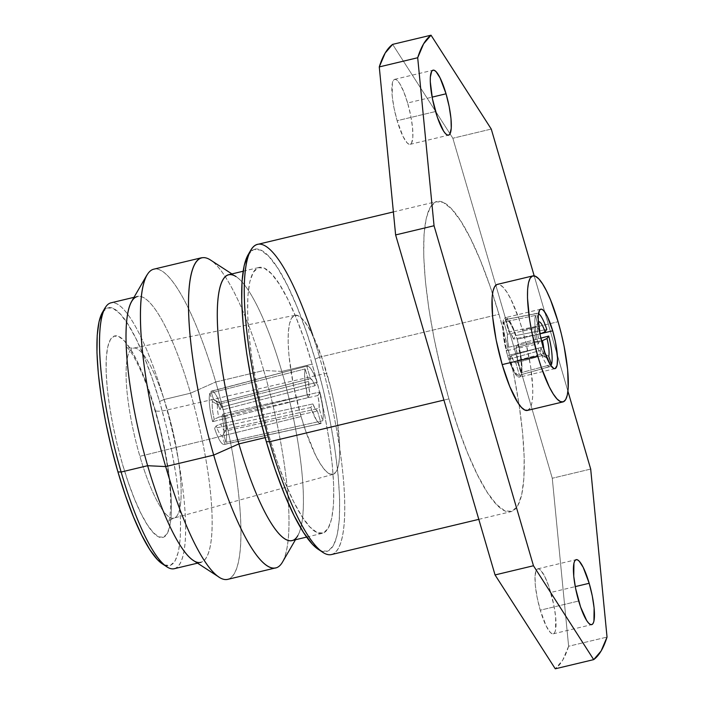 <?xml version="1.0" encoding="UTF-8"?>
<svg xmlns="http://www.w3.org/2000/svg" width="704" height="704" viewBox="0 0 704 704"><rect width="100%" height="100%" fill="white"/><g stroke="black" fill="none" stroke-linecap="round" stroke-linejoin="round"><path stroke-width="0.53" stroke-dasharray="3.52 2.64" d="M507.566 355.52L543.101 347.028L507.566 355.52A30.571 6.723 76.6 0 0 519.473 377.142A30.571 6.723 76.6 0 0 517.167 339.302A30.571 6.723 76.6 0 0 505.261 317.68A30.571 6.723 76.6 0 0 507.566 355.52L504.724 343.939L503.043 332.886L503.21 320.892L505.085 317.733L506.466 317.838L508.068 319.079L511.702 324.746L517.167 339.302L539.95 333.854L517.167 339.302L520.01 350.882L521.998 366.722L521.514 373.921L519.649 377.089L518.267 376.983L514.897 373.402L511.139 365.869L507.566 355.52M537.161 313.28L505.745 319.475A28.714 6.31 76.6 0 1 515.574 335.632L546.788 329.437L515.574 335.632L513.515 339.099L540.426 333.74L513.515 339.099L515.574 335.632L512.802 328.39L509.986 322.995L507.408 319.986L505.314 319.634L508.895 331.892L511.051 333.863L513.515 339.099A15.928 3.502 76.6 0 0 508.895 331.892L535.814 326.568L538.683 321.886L536.589 313.544A27.43 6.028 -103.4 0 1 537.161 313.28A27.43 6.028 -103.4 0 1 538.525 313.614A27.43 6.028 -103.4 0 0 536.589 313.544L538.296 320.346M527.428 410.423A64.786 14.247 76.6 0 0 522.535 330.22L558.078 321.728L522.535 330.22L518.874 318.71L510.963 299.385L507.003 292.327L503.254 287.382L499.858 284.742L496.936 284.513M550.757 592.469A33.405 7.348 76.6 0 0 537.75 568.841A33.405 7.348 76.6 0 0 540.267 610.201L578.688 601.014L540.267 610.201L546.242 626.094L550.211 632.289L551.962 633.644L553.467 633.767L554.673 632.641L555.518 630.309L555.694 617.206L553.863 605.123L548.874 586.538L544.79 576.576L540.822 570.381L539.062 569.026L537.557 568.902L536.36 570.029L535.049 575.802L535.33 585.464L537.17 597.546L540.267 610.201A33.405 7.348 76.6 0 0 553.282 633.829A33.405 7.348 76.6 0 0 550.757 592.469L575.247 586.617L550.757 592.469M407.625 102.986A33.405 7.348 76.6 0 0 394.61 79.358A33.405 7.348 76.6 0 0 397.135 120.71L435.556 111.531L397.135 120.71L403.102 136.611L407.079 142.798L408.83 144.162L410.335 144.276L411.532 143.15L412.843 137.377L412.562 127.714L410.731 115.641L407.625 102.986L403.718 91.678L399.617 83.442L397.681 80.89L395.93 79.534L394.425 79.411L393.228 80.538L392.374 82.87L392.198 95.982L394.029 108.055L397.135 120.71A33.405 7.348 76.6 0 0 410.142 144.338A33.405 7.348 76.6 0 0 407.625 102.986L432.115 97.134L407.625 102.986M331.593 554.532A159.43 35.05 76.6 0 0 319.563 357.166L498.978 314.292A159.43 35.05 -103.4 0 1 519.033 404.43A159.43 35.05 -103.4 0 1 511.007 511.658A159.43 35.05 -103.4 0 1 448.914 398.886L443.916 400.083L448.914 398.886A159.43 35.05 -103.4 0 1 436.885 201.52A159.43 35.05 -103.4 0 1 492.536 293.533A159.43 35.05 -103.4 0 1 498.978 314.292L319.563 357.166A159.43 35.05 -103.4 0 1 322.951 552.385M320.61 550.651A155.382 34.162 76.6 0 0 315.084 359.163L319.563 357.166L315.084 359.163L322.925 388.362L329.525 418.026L334.629 447.005L338.052 474.197L339.654 498.555L339.363 519.138L337.216 535.154L333.274 545.996L327.694 551.241L320.69 550.695L318.551 549.516M301.092 416.53A81.796 17.978 -103.4 0 1 295.055 315.251A81.796 17.978 -103.4 0 1 326.779 373.129L167.323 409.966A87.358 19.202 76.6 0 0 133.443 348.146A87.358 19.202 76.6 0 0 139.894 456.324L301.092 416.53L139.894 456.324A87.358 19.202 76.6 0 0 174.874 517.757A87.358 19.202 76.6 0 0 167.323 409.966A16.192 3.502 163.7 0 1 154.845 410.142A16.192 3.502 -16.3 0 0 167.323 409.966A87.358 19.202 76.6 0 0 132.546 348.436A87.358 19.202 76.6 0 0 139.894 456.324A87.358 19.202 76.6 0 0 174.046 518.074A87.358 19.202 76.6 0 0 167.323 409.966L326.779 373.129A81.796 17.978 -103.4 0 1 333.071 474.346A81.796 17.978 -103.4 0 1 301.092 416.53L305.712 431.068L315.709 455.462L320.698 464.376L325.433 470.615L329.727 473.95L333.414 474.241L336.345 471.478L338.422 465.775L339.557 457.345L339.706 446.503L337.066 419.373L334.374 404.114L330.906 388.502L322.159 358.591L312.162 334.206L307.164 325.292L302.43 319.044L298.144 315.709L294.457 315.418L291.518 318.182L289.45 323.893L288.314 332.323L288.165 343.156L289.001 355.978L293.489 385.546L301.092 416.53M155.003 409.226A103.55 22.766 -103.4 0 1 167.121 533.738A103.55 22.766 -103.4 0 1 122.487 464.174L128.339 482.574L134.587 499.215L140.994 513.454L147.312 524.735L153.305 532.646L158.743 536.862L163.407 537.231L167.121 533.738L169.752 526.513L171.186 515.83L171.371 502.119L170.306 485.883L168.027 467.764L160.23 428.683L155.003 409.226L149.16 390.826L142.912 374.185L136.497 359.946L130.178 348.656L124.186 340.754L118.756 336.538L114.083 336.169L110.37 339.662L107.747 346.887L106.313 357.562L106.119 371.281L107.184 387.508L109.463 405.627L112.869 424.943L117.26 444.708L122.487 464.174A103.55 22.766 -103.4 0 1 110.37 339.662A103.55 22.766 -103.4 0 1 155.003 409.226M164.604 565.083A132.607 29.154 76.6 0 0 159.57 401.518L164.041 399.52A136.655 30.043 -103.4 0 1 166.954 566.852M174.354 568.691A136.655 30.043 76.6 0 0 164.041 399.52L190.555 393.184A136.655 30.043 -103.4 0 1 200.86 562.355L197.525 563.156M193.459 560.516A136.655 30.043 76.6 0 0 190.555 393.184L215.741 381.982A159.43 35.05 -103.4 0 1 219.129 577.192M227.762 579.348A159.43 35.05 76.6 0 0 215.741 381.982L263.762 370.506A159.43 35.05 -103.4 0 1 275.792 567.873M282.515 562.047A159.43 35.05 76.6 0 0 263.762 370.506L281.794 371.386A136.655 30.043 -103.4 0 1 297.871 535.559L295.442 539.757M292.107 540.549A136.655 30.043 76.6 0 0 281.794 371.386L312.145 364.126A136.655 30.043 -103.4 0 1 322.458 533.298A136.655 30.043 -103.4 0 1 269.236 436.638L265.144 437.624L269.236 436.638A136.655 30.043 -103.4 0 1 258.922 267.467A136.655 30.043 -103.4 0 1 312.145 364.126L281.794 371.386A136.655 30.043 76.6 0 0 228.58 274.727M507.47 334.303A15.928 3.502 76.6 0 0 508.719 347.204L535.911 341.361A14.828 3.256 -103.4 0 1 534.662 328.522L507.47 334.303L534.662 328.522A14.828 3.256 76.6 0 0 535.911 341.361L539.299 341.598A18.718 4.118 -103.4 0 1 537.566 323.77L534.662 328.522L537.566 323.77A18.718 4.118 76.6 0 0 539.299 341.598L538.243 343.869A27.43 6.028 -103.4 0 1 535.471 315.418L537.566 323.77L535.471 315.418L503.879 322.045A28.714 6.31 76.6 0 0 506.669 350.671L538.243 343.869A27.43 6.028 -103.4 0 1 535.471 315.418L503.879 322.045L507.47 334.303L503.879 322.045L503.307 326.911L503.615 333.766L506.669 350.671L538.243 343.869L539.299 341.598L535.911 341.361L508.719 347.204L506.669 350.671L508.719 347.204L507.514 339.838L507.47 334.303M231.915 273.926L235.981 276.566A136.655 30.043 -103.4 0 1 281.794 371.386L263.762 370.506A159.43 35.05 76.6 0 0 210.311 259.89M201.67 257.734A159.43 35.05 -103.4 0 1 263.762 370.506L215.741 381.982A159.43 35.05 76.6 0 0 153.648 269.21M146.916 275.035A159.43 35.05 -103.4 0 1 215.741 381.982L190.555 393.184A136.655 30.043 76.6 0 0 131.56 301.523M133.998 297.326L137.333 296.534A136.655 30.043 -103.4 0 1 190.555 393.184L164.041 399.52A136.655 30.043 76.6 0 0 110.827 302.87M105.054 307.859A136.655 30.043 -103.4 0 1 164.041 399.52L159.57 401.518A132.607 29.154 76.6 0 0 102.326 312.567L107.166 307.956L113.142 308.422L120.102 313.826L127.776 323.946L135.872 338.404L144.074 356.638L152.082 377.951L159.57 401.518L166.258 426.439L171.89 451.748L176.246 476.485L179.168 499.69L180.532 520.476L180.286 538.041L178.446 551.716L175.085 560.965L170.324 565.444L164.349 564.969L162.518 563.966M306.777 366.15L308.898 366.617L311.485 369.67L314.292 375.03L317.073 382.202L314.987 385.73L312.55 380.644L310.411 378.594L306.777 366.15A29.594 6.503 -103.4 0 1 307.023 366.054A29.594 6.503 -103.4 0 1 317.073 382.202L221.188 407.246A27.43 6.028 76.6 0 0 211.482 391.107A27.43 6.028 76.6 0 0 210.989 391.354L306.777 366.15L210.989 391.354L213.629 399.714L218.68 402.574L310.411 378.594A16.685 3.67 -103.4 0 1 314.987 385.73L223.221 409.658A14.617 3.212 76.6 0 0 218.68 402.574L310.411 378.594L306.777 366.15M319.942 392.005L322.951 408.892L323.277 415.774L322.74 420.737L319.097 408.294L319.018 402.758L317.856 395.525L319.942 392.005A29.594 6.503 -103.4 0 1 322.74 420.737L225.896 442.341A27.43 6.028 76.6 0 0 223.133 413.89L319.942 392.005L223.133 413.89L221.901 416.222A18.577 4.083 -103.4 0 1 223.626 433.893L225.896 442.341A27.43 6.028 76.6 0 0 223.133 413.89L221.901 416.222L225.201 416.434A14.617 3.212 -103.4 0 1 226.442 429.114L223.626 433.893A18.577 4.083 76.6 0 0 221.901 416.222L225.201 416.434L317.856 395.525A16.685 3.67 -103.4 0 1 319.097 408.294L226.442 429.114A14.617 3.212 76.6 0 0 225.201 416.434L317.856 395.525L319.942 392.005M307.93 397.654L304.911 380.776L304.594 373.886L305.131 368.922L308.774 381.374L308.845 386.901L310.015 394.134L307.93 397.654A29.594 6.503 -103.4 0 1 305.131 368.922L209.88 393.228A27.43 6.028 76.6 0 0 212.643 421.678L307.93 397.654L212.643 421.678L214.227 419.258A18.577 4.083 -103.4 0 1 212.511 401.588L209.88 393.228A27.43 6.028 76.6 0 0 212.643 421.678L214.227 419.258L218.777 417.173A14.617 3.212 -103.4 0 1 217.545 404.492L212.511 401.588A18.577 4.083 76.6 0 0 214.227 419.258L218.777 417.173L310.015 394.134A16.685 3.67 -103.4 0 1 308.774 381.374L217.545 404.492A14.617 3.212 76.6 0 0 218.777 417.173L310.015 394.134L307.93 397.654M317.451 411.066L321.094 423.518L318.965 423.042L316.386 419.989L310.79 407.458L312.875 403.938L315.313 409.015L317.451 411.066A16.685 3.67 -103.4 0 1 312.875 403.938L220.757 423.949A14.617 3.212 76.6 0 0 225.306 431.033L317.451 411.066L225.306 431.033A14.617 3.212 -103.4 0 1 220.757 423.949L216.172 425.902A18.577 4.083 76.6 0 0 222.508 435.776L225.306 431.033L222.508 435.776A18.577 4.083 -103.4 0 1 216.172 425.902L214.588 428.322A27.43 6.028 76.6 0 0 224.787 444.215L222.508 435.776L224.787 444.215L321.094 423.518A29.594 6.503 -103.4 0 1 320.778 423.623A29.594 6.503 -103.4 0 1 310.79 407.458L214.588 428.322A27.43 6.028 76.6 0 0 224.233 444.47A27.43 6.028 76.6 0 0 224.787 444.215L321.094 423.518L317.451 411.066M248.019 254.918L253.686 249.524L260.691 250.078L268.84 256.406L277.834 268.268L287.32 285.208L296.938 306.574L306.31 331.549L315.084 359.163A155.382 34.162 76.6 0 0 248.019 254.936M269.236 436.638L276.954 460.926L285.199 482.891L293.656 501.679L301.998 516.578L309.91 527.006L317.082 532.576L323.233 533.06L328.143 528.449L331.602 518.918L333.502 504.83L333.749 486.728L332.341 465.3L329.34 441.39L324.843 415.897L319.044 389.814L312.145 364.126L304.427 339.838L296.182 317.882L287.725 299.094L279.382 284.196L271.471 273.759L264.308 268.198L258.148 267.705L253.246 272.325L249.779 281.855L247.878 295.944L247.632 314.046L249.04 335.465L252.041 359.383L256.538 384.877L262.337 410.96L269.236 436.638M312.858 335.632A159.43 35.05 -103.4 0 1 319.563 357.166A159.43 35.05 76.6 0 0 257.47 244.402M568.621 646.254L562.716 660.15L555.271 668.8A323.928 71.218 76.6 0 0 568.621 646.254L552.27 478.254L568.621 646.254L607.033 637.076L568.621 646.254M392.621 44.378L452.848 138.248L552.27 478.254L452.848 138.248L392.621 44.378M448.914 398.886L457.917 427.222L467.535 452.848L477.409 474.769L487.142 492.149L496.364 504.319L504.733 510.814L511.914 511.377L517.634 506L521.682 494.877L523.89 478.438L524.181 457.318L522.544 432.326L519.033 404.43L513.797 374.686L507.021 344.256L498.978 314.292L489.975 285.956L480.357 260.339L470.492 238.41L460.75 221.03L451.528 208.859L443.159 202.365L435.978 201.802L430.258 207.178L426.21 218.302L424.002 234.74L423.711 255.86L425.348 280.852L428.859 308.757L434.095 338.492L440.871 368.931L448.914 398.886M491.26 129.061L452.848 138.248L491.26 129.061M534.195 275.871L567.934 391.274L534.195 275.871M590.691 469.066L552.27 478.254L590.691 469.066M527.454 410.414L530.121 408.118L531.766 403.603L532.664 396.924L532.778 388.344L530.684 366.846L525.809 342.399L522.535 330.22A64.786 14.247 76.6 0 0 497.306 284.398M547.642 358.213L542.529 355.441L515.838 362.921L542.529 355.441A14.828 3.256 -103.4 0 1 537.926 348.26L511.21 355.714A15.928 3.502 76.6 0 0 515.838 362.921L519.42 375.179L515.838 362.921L513.682 360.958L511.21 355.714L509.159 359.19L514.738 371.826L517.326 374.836L519.42 375.179L550.378 366.406A27.43 6.028 -103.4 0 1 549.912 366.643A27.43 6.028 -103.4 0 1 540.188 350.513L509.159 359.19A28.714 6.31 76.6 0 0 519.094 375.32A28.714 6.31 76.6 0 0 519.42 375.179L550.378 366.406A27.43 6.028 -103.4 0 1 540.188 350.513L541.253 348.251A18.718 4.118 76.6 0 0 547.034 358.248A18.718 4.118 -103.4 0 1 546.586 358.054A18.718 4.118 -103.4 0 1 541.253 348.251L537.926 348.26A14.828 3.256 76.6 0 0 541.886 355.265A14.828 3.256 76.6 0 0 542.529 355.441L547.642 358.213L549.138 362.683M518.065 344.142L516.006 347.618L517.22 354.974L517.264 360.51L520.846 372.768L521.426 367.91L521.118 361.046L518.065 344.142L540.83 338.149L518.065 344.142A28.714 6.31 76.6 0 1 520.846 372.768L517.264 360.51A15.928 3.502 76.6 0 0 516.006 347.618L542.441 340.639L516.006 347.618L518.065 344.142M511.21 355.714L537.926 348.26L541.253 348.251L540.188 350.513L509.159 359.19L511.21 355.714M538.683 321.886L535.814 326.568A14.828 3.256 -103.4 0 1 539.537 331.496A14.828 3.256 76.6 0 0 535.814 326.568L508.895 331.892L505.314 319.634L536.589 313.544L505.314 319.634A28.714 6.31 76.6 0 1 505.745 319.475M551.496 364.522L520.846 372.768L551.496 364.522M548.759 356.33L543.69 353.487A14.828 3.256 76.6 0 0 543.796 349.316A14.828 3.256 -103.4 0 1 543.69 353.487L517.264 360.51L543.69 353.487L548.759 356.33M305.131 368.922L209.88 393.228L212.511 401.588L217.545 404.492L308.774 381.374L305.131 368.922M310.79 407.458L214.588 428.322L216.172 425.902L220.757 423.949L312.875 403.938L310.79 407.458M322.74 420.737L225.896 442.341L223.626 433.893L226.442 429.114L319.097 408.294L322.74 420.737M317.073 382.202L221.188 407.246L219.956 409.578L223.221 409.658L314.987 385.73L317.073 382.202M213.629 399.714A18.577 4.083 -103.4 0 1 219.956 409.578L221.188 407.246A27.43 6.028 76.6 0 0 210.989 391.354L213.629 399.714L218.68 402.574A14.617 3.212 -103.4 0 1 219.349 402.758A14.617 3.212 -103.4 0 1 223.221 409.658L219.956 409.578A18.577 4.083 76.6 0 0 214.711 399.89A18.577 4.083 76.6 0 0 213.629 399.714M540.795 309.179L505.261 317.68M537.75 568.841L576.171 559.662M394.61 79.358L433.03 70.171M478.799 519.358L511.007 511.658M295.055 315.251L133.443 348.146C127.802 347.873 125.585 347.574 126.79 347.266C127.151 347.741 131.138 349.853 140.351 369.802C145.446 381.172 150.269 394.601 154.827 410.098C164.798 443.714 171.151 483.12 170.606 505.789C170.236 519.614 168.3 522.35 168.52 521.875C168.978 520.687 170.817 519.42 174.046 518.074L333.071 474.346M306.645 537.082L322.458 533.298M243.109 271.251L258.922 267.467M393.386 211.922L436.885 201.52M410.142 144.338L448.562 135.159M553.282 633.829L591.694 624.642M555.007 368.65L519.473 377.142M549.912 366.643L519.094 375.32M541.886 355.265L546.586 358.054M224.233 444.47L320.778 423.623M211.482 391.107L307.023 366.054M219.349 402.758L214.711 399.89"/><path stroke-width="1.06" d="M543.101 347.028A30.571 6.723 -103.4 0 1 540.795 309.179A30.571 6.723 -103.4 0 1 552.702 330.81L539.95 333.854L552.702 330.81L547.237 316.254L543.602 310.587L542.001 309.346L540.619 309.232L539.528 310.27L538.322 315.55L538.27 319.598L540.258 335.447L544.826 352.458L550.431 364.91L553.802 368.491L555.183 368.597L557.058 365.429L557.533 358.23L555.544 342.39L552.702 330.81A30.571 6.723 -103.4 0 1 555.007 368.65A30.571 6.723 -103.4 0 1 543.101 347.028M496.936 284.513L494.613 286.695L492.967 291.218L492.07 297.898L492.615 316.633L496.17 340.058L502.19 364.602A64.786 14.247 76.6 0 0 527.428 410.423L562.962 401.931A64.786 14.247 -103.4 0 1 537.733 356.101L502.19 364.602L509.758 386.522L517.722 402.494L521.479 407.44L524.876 410.08L527.789 410.309M532.84 275.906L497.306 284.398A64.786 14.247 76.6 0 0 502.19 364.602L537.733 356.101A64.786 14.247 -103.4 0 1 532.84 275.906A64.786 14.247 -103.4 0 1 558.078 321.728A64.786 14.247 -103.4 0 1 562.962 401.931M589.178 583.29L575.247 586.617L589.178 583.29A33.405 7.348 -103.4 0 1 591.694 624.642A33.405 7.348 -103.4 0 1 578.688 601.014A33.405 7.348 -103.4 0 1 576.171 559.662A33.405 7.348 -103.4 0 1 589.178 583.29L583.211 567.389L579.234 561.202L577.482 559.838L575.978 559.724L574.781 560.85L573.936 563.182L573.751 576.286L575.582 588.359L580.571 606.954L586.696 620.558L588.632 623.11L590.383 624.466L591.888 624.589L593.085 623.462L593.938 621.13L594.114 608.018L592.284 595.945L589.178 583.29M446.046 93.799L432.115 97.134L446.046 93.799A33.405 7.348 -103.4 0 1 448.562 135.159A33.405 7.348 -103.4 0 1 435.556 111.531A33.405 7.348 -103.4 0 1 433.03 70.171A33.405 7.348 -103.4 0 1 446.046 93.799L440.07 77.906L436.102 71.711L434.35 70.356L432.846 70.233L431.64 71.359L430.329 77.132L430.267 81.558L432.45 98.877L437.439 117.462L443.564 131.067L445.491 133.619L447.251 134.974L448.756 135.098L449.953 133.971L451.264 128.198L450.982 118.536L449.143 106.454L446.046 93.799M318.551 549.516L312.541 544.359L303.547 532.497L294.061 515.566L284.442 494.199L275.07 469.225L266.297 441.61L269.5 441.769L266.297 441.61A155.382 34.162 76.6 0 0 318.393 549.419L322.951 552.385A159.43 35.05 -103.4 0 1 269.5 441.769L443.916 400.083L269.5 441.769A159.43 35.05 76.6 0 0 331.593 554.532L478.799 519.358M318.393 549.419A155.382 34.162 76.6 0 0 320.61 550.651M162.386 563.886L166.954 566.852A136.655 30.043 -103.4 0 1 121.132 472.032L117.92 471.882A132.607 29.154 76.6 0 0 162.386 563.886A132.607 29.154 76.6 0 0 164.604 565.083M200.86 562.355A136.655 30.043 -103.4 0 1 147.638 465.705L121.132 472.032A136.655 30.043 76.6 0 0 174.354 568.691L197.525 563.156M297.871 535.559A136.655 30.043 -103.4 0 1 238.885 443.898L213.699 455.101A159.43 35.05 -103.4 0 1 201.67 257.734L153.648 269.21A159.43 35.05 76.6 0 0 165.678 466.576L147.638 465.705A136.655 30.043 76.6 0 0 193.459 560.516L219.129 577.192A159.43 35.05 -103.4 0 1 165.678 466.576A159.43 35.05 76.6 0 0 227.762 579.348L275.792 567.873A159.43 35.05 -103.4 0 1 213.699 455.101L165.678 466.576L213.699 455.101A159.43 35.05 76.6 0 0 282.515 562.047L295.442 539.757M243.109 271.251L228.58 274.727A136.655 30.043 76.6 0 0 238.885 443.898L265.144 437.624L238.885 443.898A136.655 30.043 76.6 0 0 292.107 540.549L306.645 537.082M231.915 273.926L210.311 259.89A159.43 35.05 76.6 0 0 213.699 455.101L238.885 443.898A136.655 30.043 -103.4 0 1 235.981 276.566M165.678 466.576A159.43 35.05 -103.4 0 1 146.916 275.035L131.56 301.523A136.655 30.043 76.6 0 0 147.638 465.705L165.678 466.576M133.998 297.326L110.827 302.87A136.655 30.043 76.6 0 0 121.132 472.032L147.638 465.705A136.655 30.043 -103.4 0 1 137.333 296.534M121.132 472.032A136.655 30.043 -103.4 0 1 105.054 307.859L102.326 312.567A132.607 29.154 76.6 0 0 117.92 471.882L121.132 472.032M162.518 563.966L157.397 559.574L149.714 549.446L141.618 534.987L133.417 516.754L125.418 495.449L117.92 471.882L111.232 446.961L105.6 421.643L101.244 396.906L98.331 373.701L96.967 352.915L97.205 335.35L99.044 321.684L102.406 312.426M393.386 211.922L257.47 244.402A159.43 35.05 76.6 0 0 269.5 441.769A159.43 35.05 -103.4 0 1 250.747 250.228L248.019 254.936A155.382 34.162 76.6 0 0 266.297 441.61L258.456 412.412L251.856 382.747L246.752 353.769L243.329 326.568L241.736 302.218L242.018 281.635L244.165 265.61L248.107 254.769M250.747 250.228A159.43 35.05 -103.4 0 1 312.858 335.632M555.271 668.8L495.053 574.939L395.622 234.934L379.271 66.924L385.176 53.029L392.621 44.378A323.928 71.218 76.6 0 0 379.271 66.924L395.622 234.934L495.053 574.939L533.465 565.752L434.042 225.746L395.622 234.934L434.042 225.746L417.692 57.746L379.271 66.924L417.692 57.746A323.928 71.218 -103.4 0 1 431.033 35.2L392.621 44.378L431.033 35.2L491.26 129.061L534.195 275.871L491.26 129.061L431.033 35.2L423.597 43.85L417.692 57.746L434.042 225.746L533.465 565.752L495.053 574.939L555.271 668.8L593.692 659.622L555.271 668.8M567.934 391.274L590.691 469.066L607.033 637.076A323.928 71.218 -103.4 0 1 593.692 659.622L533.465 565.752L593.692 659.622L601.128 650.971L607.033 637.076L590.691 469.066L567.934 391.274M537.733 356.101L531.714 331.566L529.584 319.475L527.49 297.986L527.604 289.406L528.502 282.726L530.147 278.203L532.47 276.021L535.392 276.25L538.789 278.89L542.538 283.835L546.498 290.893L550.51 299.807L558.078 321.728L561.343 333.907L564.098 346.271L567.653 369.688L568.198 388.432L567.301 395.111L565.655 399.626L563.332 401.817L560.41 401.588L557.014 398.948L553.265 394.002L549.305 386.936L541.385 367.62L537.733 356.101M547.034 358.248A18.718 4.118 76.6 0 0 547.642 358.213A18.718 4.118 -103.4 0 1 547.034 358.248M549.138 362.683L547.642 358.213M538.525 313.614A27.43 6.028 -103.4 0 1 546.788 329.437L545.072 331.848A18.718 4.118 76.6 0 0 538.683 321.886A18.718 4.118 -103.4 0 1 545.072 331.848L540.417 333.74A14.828 3.256 76.6 0 0 539.537 331.496A14.828 3.256 -103.4 0 1 540.417 333.74L545.072 331.848L546.788 329.437A27.43 6.028 -103.4 0 0 538.525 313.614M538.296 320.346L538.683 321.886M548.724 336.072A27.43 6.028 -103.4 0 1 551.496 364.522L548.759 356.33A18.718 4.118 76.6 0 0 547.017 338.501L548.724 336.072A27.43 6.028 -103.4 0 1 551.496 364.522L548.759 356.33A18.718 4.118 -103.4 0 0 547.017 338.501L542.441 340.639L547.017 338.501L548.724 336.072L540.83 338.149L548.724 336.072M543.796 349.316A14.828 3.256 76.6 0 0 542.441 340.639A14.828 3.256 -103.4 0 1 543.796 349.316"/></g></svg>
